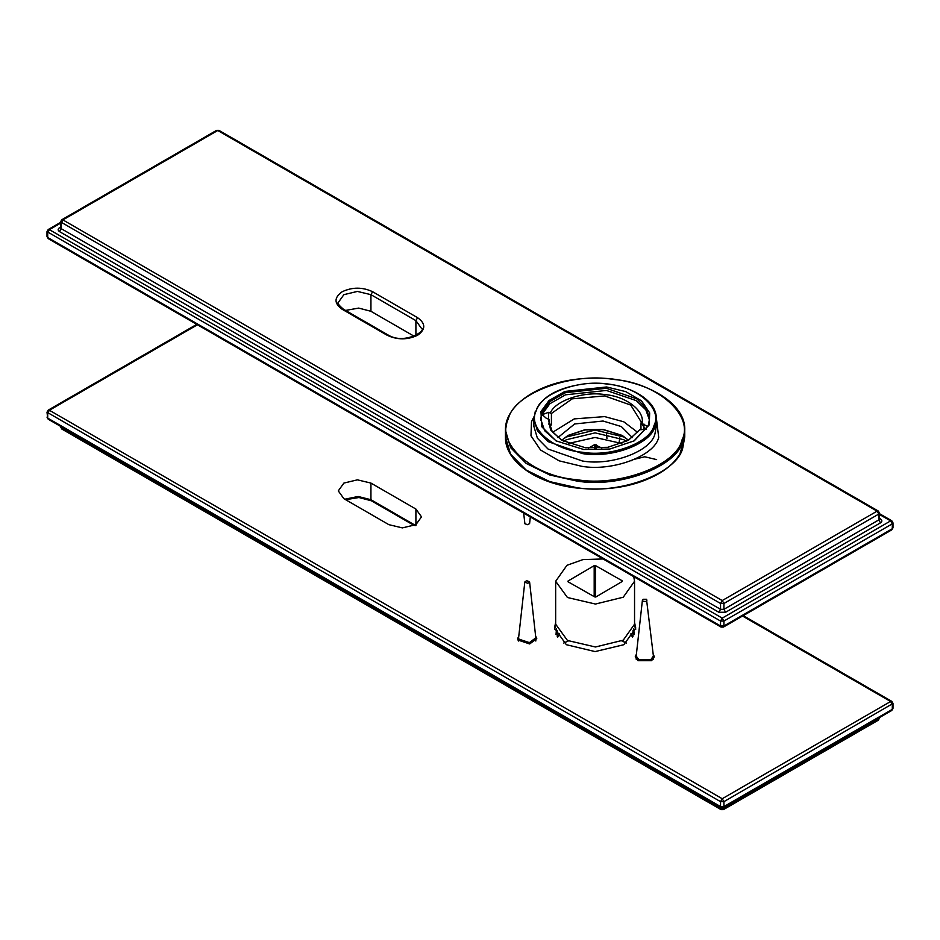 <?xml version="1.0" encoding="UTF-8"?>
<svg xmlns="http://www.w3.org/2000/svg" width="940" height="940" viewBox="0 0 940 940"><rect width="100%" height="100%" fill="white"/><g stroke="black" fill="none" stroke-linecap="round" stroke-linejoin="round"><path stroke-width="1.41" d="M645.733 429.533L641.186 423.106M631.292 460.741L632.973 459.613L644.805 456.781L656.637 459.613M893 527.775L893 522.863L892.295 523.839L892.295 528.75L893 527.775L891.802 529.843L892.295 528.75L723.918 625.97L723.424 627.062L721.039 627.062L720.545 625.97L47.705 237.503L48.199 238.596L47 236.528L47 231.616L720.545 621.046L722.226 618.12L723.918 621.046L892.295 523.839L890.615 520.901L891.802 520.784L879.476 513.675M60.524 222.428L48.199 229.536L49.385 229.654L47.705 232.591L47.705 237.503L47 236.528M723.918 625.97L720.545 625.97L720.545 621.046L723.918 621.046L723.918 625.97M626.451 441.401L623.843 439.744L595.102 432.87L566.362 439.744L563.741 441.401M414.164 336.25L370.936 311.293L358.692 308.085L345.556 310.435M718.853 612.257L720.545 609.332L61.229 228.679L60.524 227.703L60.524 221.852L720.545 603.48L722.226 600.554L723.918 603.48L878.771 514.074L877.091 511.149L878.277 511.031L218.961 130.378L216.576 130.378L61.723 219.784L62.91 219.901L61.229 222.827L61.229 228.679L59.537 231.616L718.853 612.257L725.61 612.257L880.463 522.863C882.296 521.559 882.296 520.255 880.463 518.951L879.476 518.387M720.545 603.48L723.918 603.48L723.918 609.332L720.545 609.332L720.545 603.48M880.463 522.863L878.771 519.926L878.771 514.074L879.476 513.099L878.277 511.031M562.049 439.908L566.362 436.971L595.102 430.097L623.843 436.971L628.555 440.237M588.605 448.051L594.656 444.62L601.823 448.039M568.359 443.492L595.043 437.464L621.845 443.492M549.23 424.457L549.23 419.416L546.304 418.277L542.251 414.669L548.49 412.331L551.416 413.471L551.416 424.398L550.029 427.336M548.49 424.046L551.416 424.398M640.974 429.886L640.974 424.457L641.914 423.799L647.966 426.407M646.602 429.11L639.729 429.733L628.026 440.555M540.747 420.086L541.898 414.622L549.794 403.777L565.481 394.823L606.406 390.441L636.274 400.628L645.862 409.875L649.458 420.086M548.29 418.512L550.593 429.944L561.838 440.355L585.326 447.722L607.78 447.311L628.366 440.355L639.729 429.733M641.914 423.799C645.627 411.438 626.416 396.281 604.878 394.589C584.022 391.087 555.798 400.416 550.476 412.578M562.179 440.555L552.274 431.754L549.019 421.931L549.23 419.416M551.416 413.471L572.249 398.83L604.678 395.916L630.74 405.07L641.186 421.931L640.974 424.457M567.713 435.596L584.903 429.944L603.257 429.662L622.48 435.596M628.508 440.261L622.151 435.408L603.057 429.416L584.927 429.733L568.054 435.408L561.697 440.261M557.855 437.605L574.645 423.964L603.057 421.026L621.364 426.572L632.35 437.605M552.649 432.282L574.281 418.887L604.678 416.608L623.784 421.802L637.555 432.282M649.235 424.868L649.669 412.895L641.515 400.828L625.723 391.616L606.606 386.974L564.952 391.428L548.995 400.546L540.958 411.579L541.745 426.725L555.963 440.825L583.599 449.485L609.825 449.026L634.241 440.825L649.235 424.868M556.304 441.013L544.613 430.685L540.712 419.005L541.898 412.484L549.794 401.627L565.481 392.673L606.406 388.291L636.92 398.924L646.379 408.536L649.493 419.005L648.306 425.538L633.901 441.013M523.662 513.111L524.896 523.768L527.822 524.743L529.596 523.498L530.324 516.953M343.887 498.694L338.282 490.892L343.887 483.078L357.412 479.846L370.936 483.078L415.903 509.045L421.508 516.847L415.903 524.661L402.379 527.892L388.855 524.661L343.887 498.694M878.771 717.972L878.771 719.124L879.476 718.148L878.277 720.216L878.771 719.124L723.918 808.529L723.424 809.622L721.039 809.622L720.545 808.529L61.229 427.876L61.723 428.969L60.524 426.325M61.229 426.725L61.229 427.876L60.524 426.901M723.918 806.579L723.918 808.529L720.545 808.529L720.545 806.579L47.705 418.112L48.199 419.205L721.039 807.672L720.545 806.579L723.918 806.579L723.424 807.672L891.802 710.452L892.295 709.359L723.918 806.579L723.918 801.656L893 703.461L891.802 701.393L743.235 615.618M891.802 710.452L893 708.384L892.295 709.359L892.295 704.436L890.615 701.51L891.802 701.393M196.766 324.37L48.199 410.146L49.385 410.263L47.705 413.189L47.705 418.112L47 412.214L720.545 801.656L722.226 798.73L723.918 801.656L720.545 801.656L720.545 806.579M634.547 622.468L635.745 628.12L623.843 644.711L595.102 651.584L566.362 644.711L554.459 628.12L555.658 622.468M653.23 654.193L654.369 656.813L651.561 660.714L638.037 660.714L635.24 656.813L636.38 654.193M535.624 636.004L536.775 638.624L529.678 643.947L517.964 640.046L517.646 638.624L518.786 636.004M555.681 625.159L554.529 629.506M635.675 629.506L634.512 625.159M596.007 596.877L594.656 596.888L568.054 581.789L568.042 581.014L594.186 565.657L595.549 565.645L622.139 580.744L622.151 581.519L596.007 596.877M622.139 580.744L622.151 581.519L622.139 580.744M568.054 581.789L568.042 581.014L568.042 581.789M603.081 558.959L582.918 559.606L566.961 565.304L555.658 581.261L555.658 624.207L567.455 640.457L595.443 646.99L623.232 640.175L634.547 624.207L634.547 581.261L633.736 576.655M555.658 581.261L567.455 597.511L595.443 604.044L623.232 597.229L634.547 581.261M621.845 640.951L626.451 643.042M563.741 643.042L568.359 640.951M626.486 643.03L621.963 640.892M568.242 640.892L563.718 643.03M634.159 634.594L633.736 628.801M556.457 628.801L556.034 634.594M557.267 636.686L557.185 630.493M633.019 630.493L632.937 636.686M632.526 637.261L630.811 633.889M559.394 633.889L557.667 637.261M646.497 599.262L653.406 656.026L650.891 659.539L638.718 659.539L636.192 656.026L642.42 600.155L643.113 599.262L646.497 599.262C647.543 601.177 646.414 601.823 643.113 601.212L642.42 600.155M527.822 583.376L524.826 581.954L526.588 580.709L529.514 581.696L527.822 583.376M529.596 581.954L535.812 637.825L529.432 642.631L518.892 639.118L518.598 637.825L524.826 581.954M417.595 317.697L415.903 320.622L421.508 328.436C426.878 330.387 404.74 344.933 388.361 335.145L387.163 335.263C397.303 339.998 407.455 339.998 417.595 335.263C425.797 329.411 425.797 323.548 417.595 317.697L372.628 291.729C362.476 286.994 352.336 286.994 342.195 291.729C333.982 297.592 333.982 303.444 342.195 309.307L387.163 335.263M388.361 335.145L343.394 309.19L342.195 309.307M343.394 309.19C338.858 305.277 337.166 303.044 338.282 302.469L343.887 294.666L357.412 291.424L370.936 294.666L372.628 291.729M370.936 311.293L370.936 294.666L415.903 320.622L415.903 335.427M62.91 219.901L217.775 130.496L877.091 511.149L722.226 600.554L62.91 219.901M879.476 514.474L890.615 520.901L722.226 618.12L49.385 229.654L60.524 223.226M60.524 227.139L59.537 227.703C57.704 229.008 57.704 230.312 59.537 231.616M725.61 612.257L723.918 609.332L878.771 519.926L879.476 518.951L879.476 513.099M880.463 518.951L879.452 519.15M59.537 227.703L60.548 227.903M594.656 448.31L594.656 444.62M596.007 448.31L596.007 444.62M548.49 412.331L548.49 418.711M643.9 424.034L643.9 429.98M576.455 487.602L549.759 481.621L526.177 470.071L510.573 454.22L505.45 436.971C504.757 461.176 536.211 483.489 576.537 488.013C609.167 491.397 637.179 486.286 660.573 472.644C669.327 467.18 675.801 460.906 679.984 453.809L684.755 436.971L682.793 447.734C677.493 473.255 619.014 495.18 576.455 487.602M682.793 441.095L684.755 430.332C686.224 399.841 635.569 374.073 584.375 378.538C540.676 381.064 504.58 404.47 505.45 430.332L510.573 447.581L526.177 463.432L549.759 474.982L576.455 480.963C619.014 488.553 677.493 466.628 682.793 441.095M507.4 419.569L505.45 430.332L505.45 436.971M656.308 419.005L656.308 426.431L654.968 433.775C651.35 451.2 611.423 466.17 582.377 460.988L548.043 449.026L537.398 438.204L533.897 426.431L533.897 419.005L537.398 430.79L548.043 441.6L582.377 453.574C611.423 458.755 651.35 443.786 654.968 426.349L656.308 419.005C657.354 397.632 621.328 379.889 585.89 383.673C553.778 387.891 536.446 399.664 533.897 419.005L535.236 411.661M534.026 416.655L531.488 421.743L530.982 435.808L540.559 450.002L559.112 460.823L581.578 466.275C612.445 471.774 654.863 455.877 658.705 437.359L656.179 416.655M681.864 440.202C676.612 465.453 618.755 487.143 576.655 479.635C532.91 476.615 495.333 443.21 508.34 418.899C513.581 393.649 571.438 371.946 613.538 379.454C657.295 382.486 694.86 415.891 681.864 440.202M654.029 425.456C650.468 442.611 611.176 457.345 582.577 452.246C552.861 450.19 527.34 427.5 536.164 410.991C539.736 393.837 579.028 379.102 607.628 384.202C637.343 386.258 662.865 408.947 654.029 425.456M415.903 509.045L415.903 525.672L370.936 499.704L371.429 500.809L358.951 497.519L345.626 499.704M370.936 483.078L370.936 499.704L358.128 496.485L344.792 499.222M742.541 616.029L890.615 701.51L722.226 798.73L49.385 410.263L197.459 324.782M595.549 565.645L595.549 597.029M594.186 565.657L594.186 596.618M891.802 529.843L723.424 627.062M721.039 627.062L48.199 238.596M48.199 229.536L47 231.616M893 522.863L891.802 520.784M218.961 130.378L216.576 130.378M61.723 219.784L60.524 221.852M684.755 436.971L684.755 430.332M619.718 437.664L619.202 442.211M606.441 433.798L606.97 438.51M414.235 525.519L371.429 500.809M878.277 720.216L723.424 809.622M721.039 809.622L61.723 428.969M723.424 807.672L721.039 807.672M48.199 419.205L47 417.137M893 708.384L893 703.461M48.199 410.146L47 412.214M653.406 659.222L653.406 656.026M636.192 659.222L636.192 656.026M518.598 641.021L518.598 637.825M535.812 641.021L535.812 637.825"/></g></svg>
